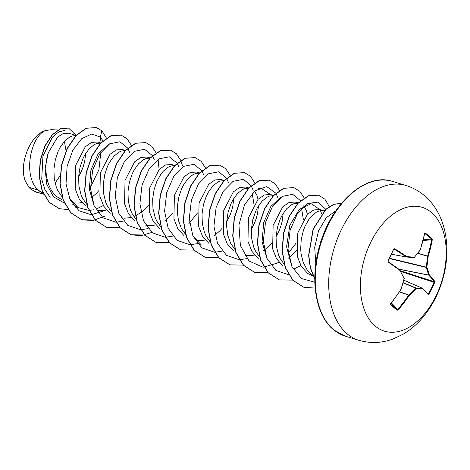 <?xml version="1.0" encoding="UTF-8"?>
<svg xmlns="http://www.w3.org/2000/svg" width="470" height="470" viewBox="0 0 470 470"><rect width="100%" height="100%" fill="white"/><g stroke="black" fill="none" stroke-linecap="round" stroke-linejoin="round"><path stroke-width="0.7" d="M390.611 303.679L390.594 304.219A0.464 0.335 129.5 0 1 390.529 304.772L390.611 303.679A129.397 90.722 -53 0 0 401.163 289.026A129.35 92.743 -84.9 0 0 404.071 278.663A129.35 53.292 -134.3 0 0 400.058 270.567A129.397 17.79 -150.2 0 0 388.126 262.043L387.903 260.821A129.085 59.667 -58.2 0 0 393.572 249.147L394.583 248.748A129.397 31.843 21.9 0 1 406.844 256.602A129.35 7.45 7.9 0 0 414.493 257.202A129.35 73.755 -26.6 0 0 420.18 249.87A129.397 90.722 -53 0 0 424.657 233.567L425.321 233.12A129.085 53.727 6.9 0 1 428.81 235.817A129.085 53.727 6.9 0 1 432.012 238.56A0.464 0.364 132.1 0 1 431.56 238.995A128.627 53.539 -173.1 0 0 428.37 236.263A128.627 53.539 -173.1 0 0 424.892 233.578L424.762 233.602M427.5 293.356L428.975 294.185L428.311 294.69A129.397 17.79 -150.2 0 0 422.507 288.797A129.35 21.497 -164.3 0 1 416.373 288.662A129.35 87.802 161.2 0 1 409.17 295.53A129.397 104.769 131.6 0 1 398.237 309.871L397.221 310.212A129.085 7.808 -136.9 0 1 393.966 307.586A129.085 7.808 -136.9 0 1 390.529 304.772M375.571 326.374A64.719 40.308 -73.1 0 1 370.566 242.643A64.719 40.308 -73.1 0 1 431.049 212.117A64.719 40.308 -73.1 0 1 436.06 295.847A64.719 40.308 -73.1 0 1 375.571 326.374M432.012 238.56L432.277 239.759A129.397 104.769 131.6 0 1 428.182 256.373A129.35 106.79 92.2 0 1 426.795 267.195A129.35 67.333 37.7 0 1 429.286 274.838A129.397 31.843 21.9 0 1 434.768 281.395L434.644 282.511A129.085 121.201 148.3 0 1 431.959 288.41A129.085 121.201 148.3 0 1 428.975 294.185M326.55 227.292L320.511 242.285A32.824 20.445 -73.1 0 1 322.032 238.343M29.005 187.354L25.65 181.72C18.107 165.223 30.262 134.097 45.919 130.501C31.314 135.049 21.996 175.222 38.152 190.133L29.005 187.354A32.824 20.445 106.9 0 0 30.973 189.275A32.824 20.445 106.9 0 0 31.079 189.357L36.513 192.013L43.54 194.151M43.046 193.076L38.152 190.133L43.475 194.01M76.028 135.419L68.849 133.233L63.385 133.427L57.628 137.04L48.263 152.838C42.999 168.895 46.712 190.003 58.257 197.57L61.97 199.633M75.893 135.56L72.122 136L69.584 137.105L64.584 141.165L60.101 147.416L58.198 151.211L55.313 159.8L53.927 169.135L54.238 178.488L56.306 187.136L57.986 190.973L62.081 196.865M100.915 142.986L97.76 142.028L91.644 142.387L85.27 146.81L75.67 165.358L75.194 188.799L79.119 198.775L85.505 205.854M100.838 143.068L96.808 143.509L94.264 144.613L89.265 148.673L84.782 154.918L82.879 158.719L80 167.308L78.608 176.644L78.919 185.997L80.987 194.639L82.667 198.481L86.762 204.374M122.441 149.536L116.319 149.889L109.945 154.325L100.351 172.872L99.875 196.319L103.805 206.283L110.186 213.362M125.267 150.559L121.489 151.011L118.951 152.116L113.952 156.175L109.463 162.426L107.56 166.221L104.681 174.811L103.288 184.146L103.6 193.499L105.674 202.147L107.348 205.983L111.443 211.876M150.071 157.938L147.122 157.039L141.006 157.397L134.632 161.821L125.032 180.374L124.556 203.816L128.48 213.785L134.867 220.865M149.942 158.073L146.17 158.519L143.632 159.624L138.632 163.683L134.144 169.929L132.24 173.73L129.362 182.319L127.969 191.654L128.281 201.007L130.355 209.649L132.029 213.492L136.124 219.384M174.758 165.44L171.803 164.541L165.687 164.9L159.312 169.335L149.713 187.883L149.243 211.33L153.167 221.294L159.553 228.373M174.629 165.569L170.851 166.022L168.313 167.126L163.313 171.186L160.975 174.064L156.921 181.232L154.042 189.821L152.656 199.157L152.962 208.51L155.035 217.158L156.716 220.994L160.805 226.887M199.439 172.948L196.483 172.049L190.368 172.408L183.993 176.838L174.393 195.379L173.924 218.832L177.848 228.796L184.234 235.875M199.315 173.078L195.532 173.53L192.994 174.634L187.994 178.694L183.512 184.939L181.608 188.74L178.723 197.329L177.337 206.665L177.272 211.383L178.459 220.471L181.397 228.502L185.756 234.677M224.12 180.451L221.164 179.552L215.054 179.91L208.68 184.334L199.08 202.881L198.599 226.329L202.529 236.298L208.915 243.384M223.996 180.58L220.213 181.032L217.675 182.137L212.675 186.196L208.192 192.447L206.289 196.243L203.404 204.832L202.018 214.167L202.323 223.52L204.397 232.168L206.077 236.005L210.166 241.897M249.006 188.018L245.845 187.06L239.735 187.418L233.355 191.848L223.755 210.39L223.285 233.843L227.21 243.812L233.596 250.886M248.906 188.123L244.893 188.541L242.356 189.645L237.356 193.705L232.873 199.95L230.97 203.751L228.085 212.34L226.699 221.675L226.634 226.393L227.827 235.482L230.758 243.513L235.118 249.688M273.481 195.461L270.532 194.562L264.416 194.921L258.036 199.351L248.442 217.892L247.966 241.345L251.891 251.309L258.277 258.394M273.358 195.591L269.574 196.043L267.036 197.147L262.037 201.207L257.554 207.458L255.651 211.253L252.766 219.843L251.38 229.178L251.691 238.531L253.759 247.179L255.439 251.015L259.528 256.908M298.162 202.97L295.213 202.071L289.097 202.429L282.717 206.865L273.123 225.406L272.647 248.859L276.572 258.823L282.958 265.897M298.039 203.099L294.261 203.551L291.717 204.656L286.718 208.715L282.235 214.96L280.332 218.762L277.447 227.351L276.06 236.686L276.372 246.039L278.44 254.681L280.12 258.524L284.215 264.416M291.676 266.049L286.594 246.756L289.779 225.477L299.308 209.344L311.099 203.663L319.906 209.579L313.766 209.937L307.392 214.367L297.798 232.914L297.334 256.362L301.252 266.326L307.639 273.405L313.326 276.19M324.388 210.942L321.421 210.589L318.942 211.054L316.404 212.158L311.404 216.218L309.066 219.096L305.012 226.264L303.403 230.423L301.235 239.471L300.677 248.912L301.053 253.542L303.127 262.19L306.881 269.445L309.331 272.377L312.908 275.303M78.602 176.755L81.874 170.234L83.49 165.857L84.676 161.48L85.722 153.349M72.621 202.893L78.754 203.087L81.815 202.488M90.927 198.093L96.385 193.382L98.941 190.503M97.302 210.395L103.435 210.595L106.502 209.996M121.054 217.692L124.515 218.221L131.177 217.498M133.897 216.6L135.272 216.012M135.448 215.936L142.481 211.424L148.303 205.513M145.735 225.201L149.196 225.723L155.858 225.007M164.97 220.606L170.428 215.895L172.989 213.022M188.664 223.949L197.535 212.922M183.259 231.61L184.634 231.023M196.031 240.417L202.159 240.617L205.226 240.017M214.332 235.617L219.79 230.905L222.351 228.032M226.693 221.787L229.965 215.266L231.575 210.889L232.762 206.512L233.807 198.381M254.017 204.526L252.196 193.387M251.374 229.295L254.646 222.768L256.256 218.397L257.442 214.014L258.488 205.883M258.036 199.356L256.849 195.185L254.487 191.214M245.393 255.427L251.526 255.627L254.587 255.028M263.693 250.628L269.157 245.916L271.713 243.043M276.055 236.798L279.327 230.276L280.942 225.9L282.129 221.523L283.175 213.392M288.322 253.101L296.264 242.943M303.379 219.537L301.558 208.398M270.074 262.936L276.207 263.13L279.268 262.53M288.374 258.136L293.838 253.424L296.394 250.545M307.398 214.367L306.211 210.196L303.561 205.901M50.149 197.353L44.797 189.345L41.724 179.082L42.952 155.975L52.399 137.164L58.744 131.923L65.113 130.296M45.919 130.501L51.23 129.696L57.816 129.978M64.402 141.37L66.058 150.841M59.996 175.892L55.084 183.083M101.109 142.786L100.322 137.07L102.924 140.777M64.372 203.14L53.474 196.771L46.742 184.211L45.085 168.383L48.263 152.838M91.198 214.737L78.995 210.754L70.13 199.797L66.023 183.934L67.128 166.227L72.879 150.083L81.78 138.627L91.703 134.015L100.322 137.07L101.855 130.748L106.431 138.051M77.291 207.082L75.576 207.793M68.056 209.573L59.39 208.704L49.233 202.294L42.312 190.838L39.345 176.127L40.449 160.393L45.114 145.964L52.305 134.896L60.636 128.698L68.591 128.093L76.093 135.354M41.054 193.393L37.347 192.665L31.079 189.357M59.291 208.674L49.027 202.229L42.106 190.773L39.139 176.062L40.244 160.335L44.909 145.9L52.1 134.837L60.43 128.639L68.491 128.057M37.248 192.635L31.126 189.41M100.856 152.292L98.912 169.729L90.493 187.142M320.493 210.689L321.733 213.956M300.794 265.538L293.697 269.122M266.989 258.535L262.066 241.692L263.699 222.61L270.873 206.389L281.084 197.236M258.365 188.505L261.731 188.652L270.544 194.568M201.43 245.052L192.953 236.028M94.217 206.001L89.294 189.146L90.933 170.07L98.107 153.849L108.317 144.695M103.347 205.496L96.244 209.079M94.023 209.743L89.136 210.437M88.959 210.437L78.02 207.529L69.537 198.499M91.368 214.737L106.426 210.014M129.614 152.292L127.869 148.291M127.781 148.126L119.909 141.775L109.669 143.82L99.728 153.937L92.696 170.005L90.528 188.617L94.123 205.778L103.1 217.833L115.879 222.239M116.049 222.245L123.434 221.1M154.295 159.8L152.556 155.793M152.462 155.635L144.59 149.284L134.35 151.328L124.409 161.439L117.377 177.513L115.215 196.119L118.81 213.286L127.781 225.341L140.559 229.748M140.73 229.748L148.115 228.602M178.976 167.302L177.237 163.302M177.143 163.137L169.27 156.786L159.03 158.831L149.09 168.942L142.058 185.016L139.895 203.628L143.491 220.788L152.462 232.844L165.24 237.25M165.411 237.256L172.801 236.11M203.657 174.811L201.918 170.804M201.824 170.645L193.957 164.294L183.711 166.339L173.771 176.45L166.738 192.524L164.576 211.13L168.172 228.297L177.143 240.352L189.927 244.758M190.091 244.758L197.482 243.613M228.338 182.313L226.599 178.312M226.505 178.148L218.638 171.797L208.392 173.841L198.452 183.952L191.419 200.026L189.257 218.638L192.853 235.799L201.824 247.855L214.608 252.261M214.772 252.267L222.163 251.121M253.183 190.344L251.28 185.814M251.186 185.656L243.319 179.305L233.079 181.35L223.138 191.46L216.1 207.534L213.938 226.141L217.534 243.307L226.505 255.363L239.289 259.769M239.453 259.769L246.844 258.623M277.7 197.324L275.961 193.323M275.867 193.158L266.707 186.584L254.94 190.838L244.5 204.902L238.93 224.977L240.399 245.587L249.094 261.073L263.147 267.248L279.198 262.554M300.547 200.667L292.681 194.316L282.441 196.36L272.5 206.471L265.468 222.545L263.3 241.151L266.895 258.318L275.872 270.373L288.651 274.78M325.916 209.461L318.237 202.071L307.809 203.475L297.504 213.486L290.184 229.906L287.998 249.041L291.905 266.561L301.435 278.516L314.818 282.253M335.921 210.777L326.262 217.71L318.543 230.841L314.7 247.396L315.816 263.958M101.855 130.748L96.462 127.623L86.439 128.251L76.128 135.595L67.339 148.596L61.641 165.352L60.131 183.382L63.285 200.02L70.853 212.792L81.915 219.831L93.142 220.506L104.775 216.135M131.4 145.371L127.041 138.732L121.142 135.125L111.12 135.76L100.809 143.097L92.02 156.099L86.321 172.854L84.812 190.891L87.966 207.523L95.528 220.295L106.59 227.333L119.879 227.597M158.889 167.479L158.073 159.436M156.081 152.873L151.722 146.24L145.829 142.633L135.806 143.262L125.496 150.6L116.707 163.601L111.002 180.357L109.492 198.387L112.647 215.019L120.208 227.791L131.265 234.836L141.364 235.676L151.88 232.386M182.536 165.91L180.827 160.534M180.762 160.382L176.403 153.749L170.51 150.136L160.487 150.764L150.177 158.102L141.388 171.104L135.683 187.859L134.179 205.889L137.328 222.527L144.889 235.3L155.952 242.344L169.241 242.608M205.443 167.884L201.084 161.251L195.191 157.644L185.162 158.272L174.858 165.616L166.063 178.618L160.364 195.373L158.86 213.409L162.009 230.042L169.576 242.814L180.639 249.852L193.922 250.116M230.124 175.392L225.764 168.754L219.872 165.146L209.849 165.781L199.538 173.119L190.744 186.12L185.045 202.876L183.541 220.906L186.69 237.538L194.257 250.316L205.314 257.354L218.603 257.619M254.811 182.895L250.451 176.262L244.553 172.655L234.536 173.283L224.225 180.621L215.43 193.617L209.732 210.372L208.222 228.408L211.371 245.04L218.932 257.813L229.995 264.857L243.284 265.127M279.491 190.403L275.132 183.77L269.24 180.157L259.217 180.786L248.906 188.123L240.111 201.125L234.413 217.88L232.903 235.917L236.052 252.549L243.619 265.321L254.681 272.365L267.965 272.629M304.172 197.905L299.813 191.272L293.914 187.665L283.892 188.294L273.581 195.638L264.792 208.639L259.093 225.394L257.584 243.431L260.738 260.063L268.305 272.829L279.362 279.873L292.769 280.108M329.382 206.724L324.905 199.204L318.595 195.167L308.573 195.802L298.262 203.14L289.473 216.141L283.774 232.897L282.264 250.927L285.419 267.559L292.98 280.332L304.043 287.376L315.159 288.069M341.543 203.328L333.829 204.368L325.998 209.391L313.284 229.131L308.79 255.316L310.482 267.882L314.777 278.569M96.362 127.587L86.233 128.192L75.923 135.53L67.134 148.532L61.435 165.293L59.925 183.324L63.08 199.956L70.647 212.728L81.71 219.766L95.234 219.972M102.389 217.275L104.604 216.059M121.043 135.096L110.914 135.695L100.604 143.039L91.815 156.04L86.116 172.796L84.606 190.826L87.761 207.458L95.322 220.23L106.49 227.304M145.724 142.604L135.601 143.197L125.29 150.535L116.501 163.537L110.797 180.292L109.287 198.322L112.442 214.954L120.003 227.733L131.06 234.777L144.596 234.982M170.41 150.106L160.282 150.706L149.971 158.037L141.182 171.039L135.477 187.794L133.974 205.831L137.123 222.463L144.684 235.235L155.846 242.314M195.085 157.609L184.957 158.214L174.652 165.552L165.857 178.553L160.158 195.314L158.654 213.345L161.803 229.977L169.37 242.749L180.539 249.817M219.766 165.117L209.643 165.716L199.333 173.054L190.538 186.055L184.839 202.817L183.335 220.847L186.484 237.479L194.051 250.251L205.214 257.325M244.453 172.625L234.33 173.219L224.02 180.556L215.225 193.558L209.526 210.313L208.016 228.344L211.165 244.976L218.726 257.754L229.889 264.827M269.134 180.128L259.011 180.727L248.701 188.065L239.906 201.066L234.207 217.822L232.697 235.852L235.846 252.484L243.413 265.262L254.576 272.336M293.809 187.63L283.686 188.235L273.375 195.573L264.587 208.574L258.882 225.336L257.378 243.366L260.533 259.998L268.1 272.77L279.262 279.838M318.495 195.138L308.367 195.737L298.056 203.075L289.267 216.077L283.569 232.832L282.059 250.863L285.214 267.495L292.775 280.273L303.937 287.34M341.567 203.304L333.8 204.233L325.898 209.232L313.067 229.101L308.59 255.51L310.365 268.153L314.777 278.851M388.032 261.449L393.654 249.341A128.627 59.449 121.8 0 1 388.032 260.915M422.26 288.198L422.365 288.239A0.464 0.394 133.1 0 1 422.454 288.304L422.454 288.304A0.464 0.394 133.1 0 1 422.507 288.797A0.464 0.394 89.9 0 0 422.26 288.198L403.824 280.208L422.272 288.204A128.892 21.42 15.7 0 1 416.15 288.063A0.464 0.37 92.5 0 1 416.373 288.662L416.15 288.063L403.178 282.652M428.499 293.868A128.627 120.767 -31.7 0 0 431.472 288.116A128.627 120.767 -31.7 0 0 434.145 282.241L434.186 281.677A0.464 0.417 -34.9 0 0 434.768 281.395M400.475 270.82L434.186 281.677A128.933 31.725 -158.1 0 0 428.728 275.138L428.652 275.038A0.464 0.323 -15.7 0 0 429.286 274.838A0.464 0.394 -43.8 0 1 428.728 275.138L398.854 269.222M398.683 269.099L428.652 275.038A128.892 67.093 -142.3 0 0 426.173 267.424L426.149 267.101L426.795 267.195A0.464 0.306 -20.3 0 1 426.173 267.424L389.319 258.518M389.46 258.236L426.149 267.101A128.892 106.408 -87.8 0 0 427.536 256.32L417.818 253.307M417.936 253.154L427.594 256.15A128.933 104.393 -48.4 0 0 431.672 239.594L431.56 238.995L423.27 239.864M391.434 254.217L406.362 256.972A0.464 0.3 124.2 0 0 406.844 256.602A0.464 0.317 94.8 0 1 406.468 257.014L406.362 256.972A128.933 31.725 -158.1 0 0 394.148 249.141L393.848 249.153M401.133 289.062L401.262 289.115A0.464 0.464 0 0 0 401.315 289.003L390.594 304.219A128.627 7.779 43.1 0 0 397.256 309.636L398.237 309.871M391.375 302.927L397.749 309.454A128.933 104.393 -48.4 0 0 408.647 295.166L399.43 291.894M391.069 303.309L397.256 309.636A0.464 0.364 128.6 0 1 397.221 310.212M404.135 278.593L404.218 278.651A0.464 0.464 0 0 0 404.188 278.346L401.192 288.891M400.117 270.191L400.181 270.256A0.464 0.464 0 0 0 400.046 270.097L400.046 270.097A0.464 0.294 -53.6 0 1 400.058 270.567L404.071 278.246M388.126 262.043L388.144 261.596L400.046 270.097A0.464 0.294 -53.6 0 0 399.999 270.074A128.933 17.731 29.8 0 0 388.173 261.625M387.903 260.821L388.144 261.596M393.572 249.147L393.983 249.1M428.147 294.114A0.464 0.423 138.4 0 1 428.27 294.202L428.27 294.202A0.464 0.423 138.4 0 1 428.311 294.69M394.583 248.748L394.148 249.141M400.839 271.513L434.644 282.511M406.427 257.002L391.422 254.241L406.444 257.008A0.464 0.464 0 0 0 406.491 257.014L414.117 257.613A0.464 0.341 94.2 0 1 414.088 257.613A128.892 7.426 -172.1 0 1 406.515 257.014M419.986 250.187L420.192 250.116A0.464 0.464 0 0 0 420.256 249.993L414.493 257.202A0.464 0.341 94.2 0 1 414.117 257.613A0.464 0.464 0 0 0 414.511 257.448L414.37 257.501M424.657 233.567L420.221 250.028M425.321 233.12A0.464 0.341 126.3 0 1 424.892 233.578M423.106 240.499L432.277 239.759M347.659 334.276A80.899 50.384 -73.1 0 1 337.419 238.725A80.899 50.384 -73.1 0 1 405.869 185.468C412.372 187.465 418.259 190.614 423.546 194.903C446.941 213.956 451.934 249.782 442.153 281.289C438.134 294.379 432.018 306.017 423.805 316.198C417.871 323.524 411.044 329.494 403.325 334.105L393.202 338.94C381.834 343.159 370.372 343.599 358.798 340.262A80.899 50.384 -73.1 0 1 347.659 334.276M345.35 336.173L333.935 330.04C315.264 315.705 309.248 277.917 320.376 243.337C332.507 201.783 367.076 172.408 392.421 181.379A80.899 50.384 106.9 0 0 323.971 234.636A80.899 50.384 106.9 0 0 334.211 330.187A80.899 50.384 106.9 0 0 345.35 336.173L358.798 340.262M399.524 291.752L408.741 295.025A128.892 87.485 -18.8 0 0 415.915 288.18L403.125 282.846M392.421 181.379L405.869 185.468M122.441 149.531L125.39 150.429M319.894 209.573L324.365 210.936M324.641 210.683L322.308 210.584M311.099 203.663L307.727 203.516M248.93 188.1L248.26 188.071M149.948 158.067L149.536 158.049M78.02 207.529L72.738 204.309M75.905 135.548L75.488 135.53M403.824 280.196L422.324 288.216A0.464 0.464 0 0 1 422.454 288.304L428.27 294.202"/></g></svg>
